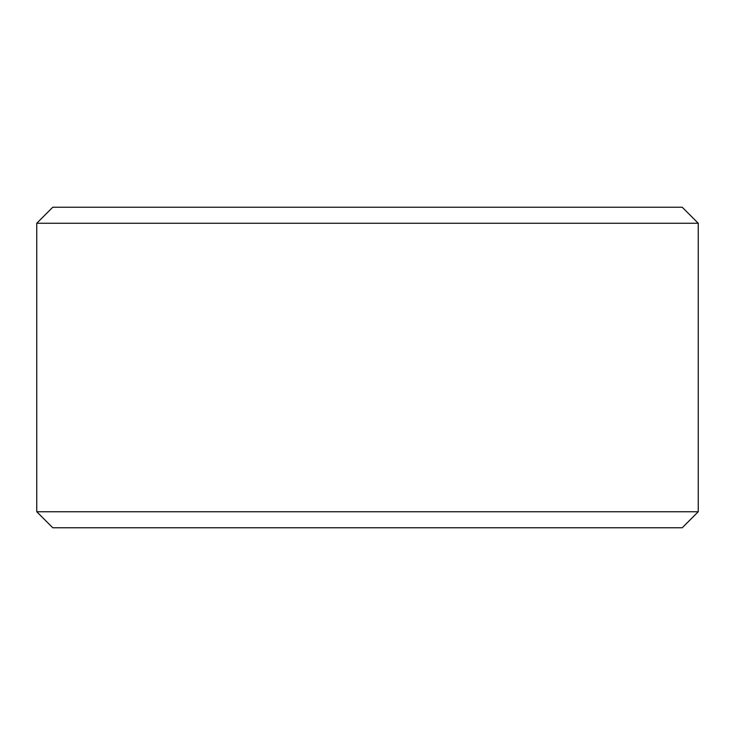 <?xml version="1.0" encoding="UTF-8"?>
<svg xmlns="http://www.w3.org/2000/svg" width="735" height="735" viewBox="0 0 735 735"><rect width="100%" height="100%" fill="white"/><g stroke="black" fill="none" stroke-linecap="round" stroke-linejoin="round"><path stroke-width="1.1" d="M36.75 223.256L698.25 223.256L682.227 207.233L52.773 207.233L36.75 223.256L36.75 511.744L698.25 511.744L682.227 527.767L52.773 527.767L36.75 511.744M698.25 223.256L698.25 511.744"/></g></svg>
